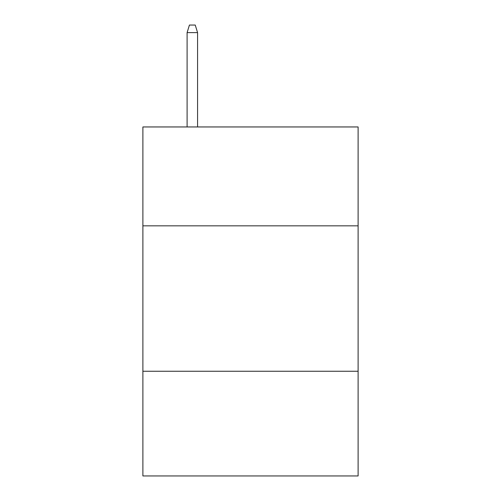 <?xml version="1.0" encoding="UTF-8"?>
<svg xmlns="http://www.w3.org/2000/svg" width="501" height="501" viewBox="0 0 501 501"><rect width="100%" height="100%" fill="white"/><g stroke="black" fill="none" stroke-linecap="round" stroke-linejoin="round"><path stroke-width="0.75" d="M358.109 225.838L358.109 126.953L142.891 126.953L142.891 225.838L358.109 225.838L358.109 475.95L142.891 475.95L142.891 225.838M358.109 371.254L142.891 371.254M197.569 126.953L197.569 32.609L187.098 32.609L187.098 126.953M187.098 32.609L189.428 25.05L195.24 25.05L197.569 32.609"/></g></svg>
